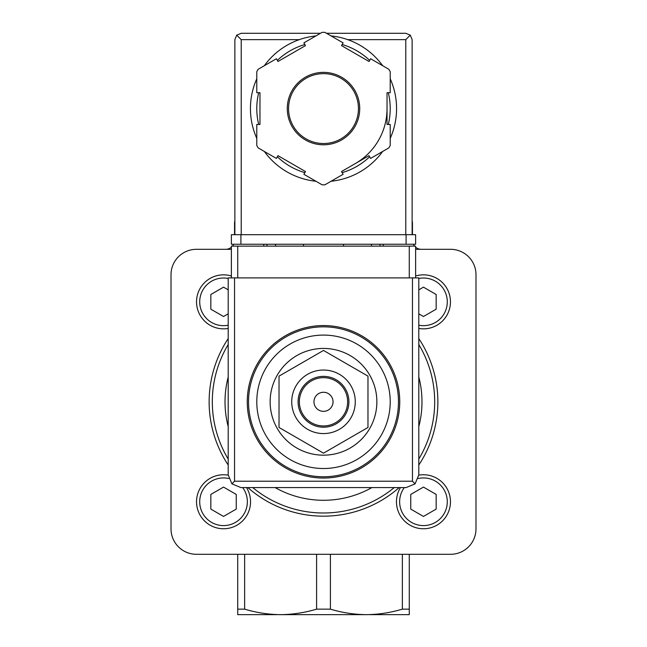 <?xml version="1.0" encoding="UTF-8"?>
<svg xmlns="http://www.w3.org/2000/svg" width="647" height="647" viewBox="0 0 647 647"><rect width="100%" height="100%" fill="white"/><g stroke="black" fill="none" stroke-linecap="round" stroke-linejoin="round"><path stroke-width="0.97" d="M323.5 455.173A53.369 53.369 0 0 0 376.869 401.803A53.369 53.369 0 0 0 323.5 348.434A53.369 53.369 0 0 0 270.131 401.803A53.369 53.369 0 0 0 323.5 455.173M323.5 335.089A66.714 66.714 0 0 1 381.277 435.156A66.714 66.714 0 0 1 265.723 435.156A66.714 66.714 0 0 1 323.5 335.089M323.5 325.562A76.241 76.241 0 0 1 389.526 439.928A76.241 76.241 0 0 1 257.474 439.928A76.241 76.241 0 0 1 323.5 325.562M279.027 376.125L279.027 427.481L323.5 453.159L367.973 427.481L367.973 376.125L323.5 350.448L279.027 376.125M323.5 392.268A9.527 9.527 0 0 1 331.757 406.567A9.527 9.527 0 0 1 315.243 406.567A9.527 9.527 0 0 1 323.5 392.268M323.5 377.662A24.141 24.141 0 0 1 344.406 413.878A24.141 24.141 0 0 1 302.594 413.878A24.141 24.141 0 0 1 323.5 377.662M323.5 376.384A25.411 25.411 0 0 1 345.506 414.509A25.411 25.411 0 0 1 301.494 414.509A25.411 25.411 0 0 1 323.5 376.384M323.5 370.035A31.768 31.768 0 0 1 351.014 417.687A31.768 31.768 0 0 1 295.986 417.687A31.768 31.768 0 0 1 323.5 370.035M276.932 614.65L237.724 614.65L237.724 554.293M237.724 609.15L244.639 609.15C256.479 612.701 268.473 614.537 280.612 614.65L366.388 614.65C378.519 614.529 390.505 612.693 402.361 609.15L409.276 609.15L409.276 554.293M409.276 609.15L409.276 614.65L370.068 614.65M244.639 609.15L244.639 554.293M412.454 234.699L412.454 223.264A8.896 8.896 0 0 0 412.131 220.91M402.361 609.15L402.361 554.293M280.612 614.65C292.743 614.529 304.737 612.693 316.593 609.15L330.407 609.15C342.255 612.701 354.241 614.537 366.388 614.65M234.869 220.91A8.896 8.896 0 0 0 234.546 223.264L234.546 234.699M413.312 244.234A8.896 8.896 0 0 0 414.533 246.135M415.625 247.235A8.896 8.896 0 0 0 421.343 249.313M225.657 249.313A8.896 8.896 0 0 0 231.375 247.235M232.467 246.135A8.896 8.896 0 0 0 233.688 244.234M330.407 609.15L330.407 554.293M316.593 609.15L316.593 554.293M231.375 249.313L196.429 249.313A25.411 25.411 0 0 0 171.01 274.732L171.01 528.874A25.411 25.411 0 0 0 196.429 554.293L450.571 554.293A25.411 25.411 0 0 0 475.99 528.874L475.99 274.732A25.411 25.411 0 0 0 450.571 249.313L415.625 249.313M418.803 344.527A111.187 111.187 0 0 1 418.803 459.071A111.187 111.187 0 0 0 418.803 344.527M394.249 487.579A111.187 111.187 0 0 1 252.751 487.579A111.187 111.187 0 0 0 394.249 487.579M228.197 459.071A111.187 111.187 0 0 1 228.197 344.527A111.187 111.187 0 0 0 228.197 459.071M423.462 274.838A27.004 27.004 0 0 1 450.361 304.179A27.004 27.004 0 0 1 418.803 328.441A27.004 27.004 0 0 0 450.361 304.179A27.004 27.004 0 0 0 415.625 276.002A27.004 27.004 0 0 1 423.462 274.838M418.803 313.827L423.462 316.512L436.167 309.177L436.167 294.506L423.462 287.163L418.803 289.856M423.462 474.761A27.004 27.004 0 0 1 450.005 506.714A27.004 27.004 0 0 1 413.724 526.949A27.004 27.004 0 0 1 400.485 487.579A27.004 27.004 0 0 0 413.724 526.949A27.004 27.004 0 0 0 450.005 506.714A27.004 27.004 0 0 0 418.803 475.165A27.004 27.004 0 0 1 423.462 474.761M410.756 509.1L423.462 516.435L436.167 509.1L436.167 494.429L423.462 487.094L410.756 494.429L410.756 509.1M223.538 474.761A27.004 27.004 0 0 1 228.197 475.165A27.004 27.004 0 0 0 196.995 506.714A27.004 27.004 0 0 0 233.276 526.949A27.004 27.004 0 0 0 246.515 487.579A27.004 27.004 0 0 1 233.276 526.949A27.004 27.004 0 0 1 196.995 506.714A27.004 27.004 0 0 1 223.538 474.761M210.833 509.1L223.538 516.435L236.244 509.1L236.244 494.429L223.538 487.094L210.833 494.429L210.833 509.1M223.538 274.838A27.004 27.004 0 0 1 231.375 276.002A27.004 27.004 0 0 0 196.639 304.179A27.004 27.004 0 0 0 228.197 328.441A27.004 27.004 0 0 1 196.639 304.179A27.004 27.004 0 0 1 223.538 274.838M228.197 289.856L223.538 287.163L210.833 294.506L210.833 309.177L223.538 316.512L228.197 313.827M415.625 277.903L415.625 246.135L231.375 246.135L231.375 277.903M231.917 483.859L240.902 487.579L406.098 487.579L415.083 483.859L418.803 474.866L418.803 277.903L228.197 277.903L228.197 474.866L231.917 483.859L234.546 481.222L234.546 277.903M415.083 483.859L412.454 481.222L234.546 481.222M303.483 244.234L303.483 246.135M343.517 246.135L343.517 244.234M263.774 244.234L263.774 246.135M275.533 244.234L275.533 246.135M371.467 244.234L371.467 246.135M383.226 244.234L383.226 246.135M390.214 138.385A73.071 73.071 0 0 0 396.571 108.583A73.071 73.071 0 0 1 390.214 138.385A73.071 73.071 0 0 0 390.214 78.78A73.071 73.071 0 0 1 396.571 108.583A73.071 73.071 0 0 0 390.214 78.78M382.668 65.703A73.071 73.071 0 0 0 331.046 35.908A73.071 73.071 0 0 1 382.668 65.703A73.071 73.071 0 0 0 347.714 39.645L405.782 39.645L405.782 234.699M234.869 234.699L234.869 39.645L236.729 35.148L241.218 39.645L299.286 39.645A73.071 73.071 0 0 0 264.332 65.703A73.071 73.071 0 0 1 315.954 35.908A73.071 73.071 0 0 0 264.332 65.703M256.786 78.78A73.071 73.071 0 0 0 256.786 138.385A73.071 73.071 0 0 1 256.786 78.78A73.071 73.071 0 0 0 256.786 138.385M312.266 180.78A73.071 73.071 0 0 0 315.954 181.257A73.071 73.071 0 0 1 264.332 151.455A73.071 73.071 0 0 0 307.616 179.898M331.046 181.257A73.071 73.071 0 0 0 382.668 151.455A73.071 73.071 0 0 1 331.046 181.257A73.071 73.071 0 0 0 382.668 151.455M343.104 42.864L324.891 32.35A76.241 76.241 0 0 0 322.109 32.35L303.896 42.864L305.489 45.613L277.975 61.497L276.39 58.748L258.177 69.261A76.241 76.241 0 0 0 256.786 71.671L256.786 92.699L259.965 92.699L259.965 124.467L256.786 124.467L256.786 145.494A76.241 76.241 0 0 0 258.177 147.904L276.39 158.418L277.975 155.66L305.489 171.544L303.896 174.302L322.109 184.816A76.241 76.241 0 0 0 324.891 184.816L343.104 174.302L341.511 171.544L369.025 155.66L370.61 158.418L388.823 147.904A76.241 76.241 0 0 0 390.214 145.494L390.214 124.467L387.035 124.467L387.035 92.699L390.214 92.699L390.214 71.671A76.241 76.241 0 0 0 388.823 69.261L370.61 58.748L369.025 61.497L341.511 45.613L343.104 42.864M236.729 35.148L241.218 33.288L320.483 33.288M326.517 33.288L405.782 33.288L410.271 35.148L405.782 39.645M412.131 234.699L412.131 39.645L410.271 35.148M355.268 163.602A63.535 63.535 0 0 0 387.035 108.583M358.446 108.583A34.946 34.946 0 0 0 306.031 78.319A34.946 34.946 0 0 0 306.031 138.846A34.946 34.946 0 0 0 358.446 108.583A34.946 34.946 0 0 0 306.031 78.319A34.946 34.946 0 0 0 306.031 138.846A34.946 34.946 0 0 0 358.446 108.583M406.098 244.234L231.375 244.234L231.375 234.699L415.625 234.699L415.625 244.234L406.098 244.234L406.098 234.699M323.5 326.832A74.971 74.971 0 0 1 388.426 439.289A74.971 74.971 0 0 1 258.574 439.289A74.971 74.971 0 0 1 323.5 326.832M228.197 465.023A114.365 114.365 0 0 1 228.197 338.583M418.803 338.583A114.365 114.365 0 0 1 418.803 465.023M399.142 487.579A114.365 114.365 0 0 1 247.858 487.579M418.803 376.991A98.481 98.481 0 0 1 418.803 426.616M371.888 487.579A98.481 98.481 0 0 1 275.112 487.579M228.197 426.616A98.481 98.481 0 0 1 228.197 376.991M418.803 278.477A23.826 23.826 0 0 1 447.174 304.179A23.826 23.826 0 0 1 418.803 325.206M418.286 478.505A23.826 23.826 0 0 1 446.753 506.795A23.826 23.826 0 0 1 413.635 523.472A23.826 23.826 0 0 1 404.318 487.579M242.682 487.579A23.826 23.826 0 0 1 233.365 523.472A23.826 23.826 0 0 1 200.246 506.795A23.826 23.826 0 0 1 228.714 478.505M228.197 325.206A23.826 23.826 0 0 1 199.826 304.179A23.826 23.826 0 0 1 228.197 278.477M412.454 481.222L412.454 277.903M237.724 246.135L237.724 277.903M409.276 246.135L409.276 277.903M266.952 244.234L266.952 246.135M380.048 244.234L380.048 246.135M264.332 151.455A73.071 73.071 0 0 0 315.954 181.257M359.716 108.583A36.216 36.216 0 0 0 305.392 77.219A36.216 36.216 0 0 0 305.392 139.946A36.216 36.216 0 0 0 359.716 108.583M241.218 39.645L241.218 234.699M388.297 124.467A66.714 66.714 0 0 0 388.297 92.699M369.655 60.406A66.714 66.714 0 0 0 342.142 44.522M304.858 44.522A66.714 66.714 0 0 0 277.345 60.406M258.703 92.699A66.714 66.714 0 0 0 258.703 124.467M277.345 156.752A66.714 66.714 0 0 0 304.858 172.636M342.142 172.636A66.714 66.714 0 0 0 369.655 156.752M240.902 244.234L240.902 234.699"/></g></svg>
